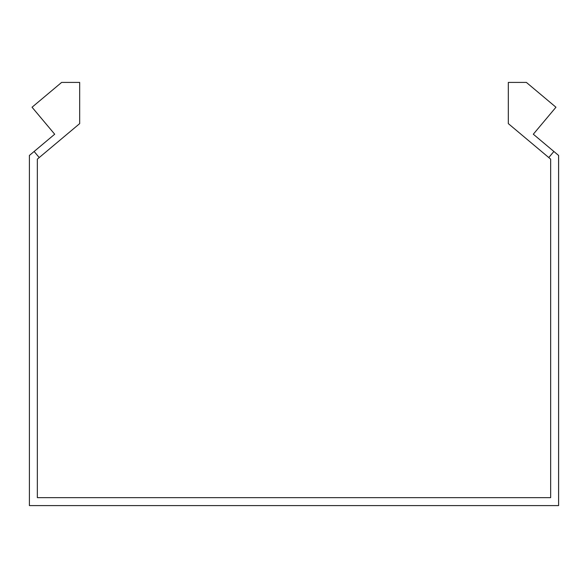 <?xml version="1.0" encoding="UTF-8"?>
<svg xmlns="http://www.w3.org/2000/svg" width="588" height="588" viewBox="0 0 588 588"><rect width="100%" height="100%" fill="white"/><g stroke="black" fill="none" stroke-linecap="round" stroke-linejoin="round"><path stroke-width="0.88" d="M39.227 157.555L34.126 151.476L54.691 134.218L32.046 107.229L61.63 82.408L79.674 82.408L79.674 123.62L37.338 159.142L37.338 497.654L550.662 497.654L550.662 159.142L548.773 157.555L553.874 151.476L533.309 134.218L555.954 107.229L526.37 82.408L508.326 82.408L508.326 123.62L548.773 157.555M34.126 151.476L29.4 155.445L29.4 505.592L558.6 505.592L558.6 155.445L553.874 151.476"/></g></svg>
